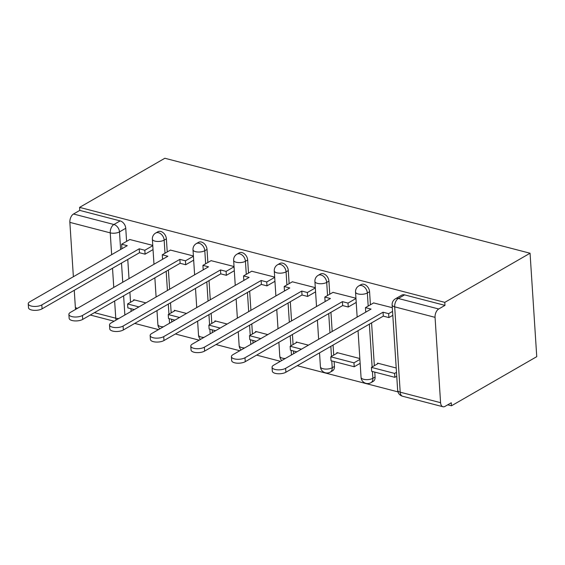 <?xml version="1.0" encoding="UTF-8"?>
<svg xmlns="http://www.w3.org/2000/svg" width="565" height="565" viewBox="0 0 565 565"><rect width="100%" height="100%" fill="white"/><g stroke="black" fill="none" stroke-linecap="round" stroke-linejoin="round"><path stroke-width="0.85" d="M167.233 251.941L166.385 238.854A6.603 4.675 -119.9 0 0 160.785 231.466A6.603 4.675 -119.9 0 0 157.882 231.777L155.658 233.055A6.603 4.675 60.1 0 1 158.567 232.745A6.603 4.675 60.1 0 1 164.161 240.132L165.008 253.219M207.871 262.506L207.023 249.419A6.603 4.675 -119.9 0 0 201.423 242.032A6.603 4.675 -119.9 0 0 198.513 242.343L196.295 243.621A6.603 4.675 60.1 0 1 199.198 243.317A6.603 4.675 60.1 0 1 204.798 250.698L205.646 263.791M248.501 273.079L247.661 259.992A6.603 4.675 -119.9 0 0 242.06 252.604A6.603 4.675 -119.9 0 0 239.15 252.908L236.926 254.194A6.603 4.675 60.1 0 1 239.835 253.883A6.603 4.675 60.1 0 1 245.436 261.27L246.284 274.357M289.139 283.644L288.291 270.557A6.603 4.675 -119.9 0 0 282.691 263.17A6.603 4.675 -119.9 0 0 279.788 263.481L277.563 264.759A6.603 4.675 60.1 0 1 280.473 264.448A6.603 4.675 60.1 0 1 286.074 271.836L286.914 284.922M329.776 294.21L328.929 281.123A6.603 4.675 -119.9 0 0 323.328 273.743A6.603 4.675 -119.9 0 0 320.419 274.046L318.201 275.325A6.603 4.675 60.1 0 1 321.104 275.021A6.603 4.675 60.1 0 1 326.704 282.408L327.552 295.495M370.414 304.782L369.567 291.695A6.603 4.675 -119.9 0 0 363.966 284.308A6.603 4.675 -119.9 0 0 361.056 284.612L358.832 285.897A6.603 4.675 60.1 0 1 361.741 285.586A6.603 4.675 60.1 0 1 367.342 292.974L368.189 306.061M134.724 323.413L158.511 329.6M175.355 333.979L199.148 340.165M215.992 344.551L239.786 350.738M256.63 355.117L280.417 361.303M297.261 365.689L397.958 391.877M447.727 404.815L451.47 405.79L536.75 356.663L530.062 253.233L444.782 302.36L79.58 207.383L164.867 158.257L530.062 253.233M73.372 276.716L69.862 222.363A6.603 3.828 -75.4 0 1 73.514 214.008L79.778 210.399L120.154 220.901A6.603 4.675 60.1 0 1 125.755 228.281L126.595 241.368M127.768 259.462L129.011 278.644M129.886 292.225L130.536 302.282M130.953 308.695L131.129 311.4M75.668 309.366A6.603 3.828 -75.4 0 1 75.378 307.706L74.255 290.29M79.778 210.399L79.58 207.383M440.58 402.683L435.057 317.346L394.681 306.844L400.204 392.181L440.58 402.683A6.603 3.828 104.6 0 0 442.953 406.743A6.603 3.828 104.6 0 0 445.008 406.383L451.273 402.774L451.47 405.79M444.973 305.375L404.597 294.873A6.603 4.675 -119.9 0 0 401.694 295.184L395.429 298.793A6.603 4.675 60.1 0 1 398.332 298.482L438.708 308.984L444.973 305.375L444.782 302.36M438.708 308.984A6.603 3.828 104.6 0 0 435.057 317.346M392.315 307.692L373.62 302.932M396.213 367.999L377.512 363.133L377.561 363.846M355.943 298.228L332.983 292.366M359.841 358.542L336.881 352.567L336.924 353.273M315.305 287.663L292.352 281.794M308.426 345.166L296.244 342.002L296.286 342.708M274.668 277.097L251.715 271.228M267.796 334.6L255.606 331.429L255.655 332.142M234.037 266.525L211.077 260.656M227.158 324.035L214.968 320.863L215.018 321.57M193.399 255.959L170.446 250.09M186.521 313.462L174.338 310.291L174.38 311.004M168.405 270.035L169.641 289.209M170.524 302.791L171.174 312.855M171.591 319.267L171.76 321.965M209.036 280.6L210.279 299.782M211.155 313.356L211.804 323.42M212.221 329.833L212.398 332.538M249.673 291.173L250.916 310.347M251.792 323.929L252.442 333.986M252.859 340.398L253.035 343.103M290.311 301.738L291.547 320.913M292.43 334.494L293.08 344.558M293.496 350.971L293.666 353.676M330.942 312.304L332.185 331.486M333.06 345.06L333.717 355.124M334.127 361.536L334.445 366.459L332.227 367.744A6.603 4.675 60.1 0 1 330.313 372.109L332.538 370.831A6.603 4.675 -119.9 0 0 334.445 366.459M371.579 322.876L374.348 365.696M374.764 372.109L375.082 377.032L372.858 378.31A6.603 4.675 60.1 0 1 370.944 382.682L373.168 381.396A6.603 4.675 -119.9 0 0 375.082 377.032M152.762 245.387L129.809 239.525M145.89 302.897L133.7 299.725L133.75 300.432M355.837 302.649L356.233 302.755M315.199 292.084L315.595 292.183M274.562 281.511L274.964 281.617M233.931 270.946L234.327 271.052M193.294 260.38L193.689 260.479M152.656 249.808L153.059 249.914M285.636 368.316L285.89 372.243A7.599 3.065 176.3 0 1 277.535 373.726A7.599 3.065 176.3 0 1 272.316 371.17L272.062 367.25A7.599 3.065 -3.7 0 0 277.281 369.807A7.599 3.065 -3.7 0 0 285.636 368.316L383.042 312.205L388.642 313.66L388.897 317.587L392.802 315.334M373.74 302.861L365.456 307.635L371.057 309.09L273.651 365.202A7.599 3.065 -3.7 0 0 272.062 367.25M365.456 307.635L365.71 311.555L366.452 311.746M392.555 311.407L388.642 313.66M378.395 363.366L371.417 367.384L371.671 371.304L394.857 377.328L396.743 376.241M371.417 367.384L394.603 373.409L394.857 377.328M396.489 372.321L394.603 373.409M285.89 372.243L383.296 316.125L388.897 317.587M383.296 316.125L383.042 312.205M244.998 357.751L245.252 361.671A7.599 3.065 176.3 0 1 236.897 363.161A7.599 3.065 176.3 0 1 231.678 360.604L231.424 356.685A7.599 3.065 -3.7 0 0 236.643 359.241A7.599 3.065 -3.7 0 0 244.998 357.751L342.404 301.639L348.005 303.094L348.259 307.014L356.211 302.43M333.11 292.296L324.826 297.063L330.426 298.525L233.013 354.636A7.599 3.065 -3.7 0 0 231.424 356.685M324.826 297.063L325.073 300.983L325.814 301.18M355.957 298.511L348.005 303.094M337.757 352.793L330.779 356.812L331.034 360.731L354.22 366.763L360.152 363.344M330.779 356.812L353.965 362.843L354.22 366.763M359.898 359.425L353.965 362.843M245.252 361.671L342.658 305.559L348.259 307.014M342.658 305.559L342.404 301.639M204.361 347.185L204.615 351.105A7.599 3.065 176.3 0 1 196.26 352.588A7.599 3.065 176.3 0 1 191.048 350.039L190.793 346.112A7.599 3.065 -3.7 0 0 196.013 348.669A7.599 3.065 -3.7 0 0 204.361 347.185L301.767 291.067L307.367 292.529L307.621 296.448L315.574 291.865M292.472 281.723L284.188 286.497L289.788 287.952L192.382 344.064A7.599 3.065 -3.7 0 0 190.793 346.112M284.188 286.497L284.442 290.417L285.177 290.608M315.327 287.945L307.367 292.529M297.119 342.228L290.149 346.246L290.403 350.166L296.844 351.84M290.149 346.246L301.456 349.184M204.615 351.105L302.021 294.994L307.621 296.448M302.021 294.994L301.767 291.067M163.73 336.613L163.984 340.533A7.599 3.065 176.3 0 1 155.629 342.023A7.599 3.065 176.3 0 1 150.41 339.466L150.156 335.546A7.599 3.065 -3.7 0 0 155.375 338.103A7.599 3.065 -3.7 0 0 163.73 336.613L261.136 280.501L266.737 281.956L266.991 285.876L274.943 281.299M251.835 271.158L243.55 275.932L249.151 277.387L151.745 333.498A7.599 3.065 -3.7 0 0 150.156 335.546M243.55 275.932L243.805 279.852L244.546 280.042M274.689 277.38L266.737 281.956M256.489 331.662L249.511 335.674L249.765 339.6L256.213 341.274M249.511 335.674L260.818 338.619M163.984 340.533L261.39 284.421L266.991 285.876M261.39 284.421L261.136 280.501M123.092 326.047L123.347 329.967A7.599 3.065 176.3 0 1 114.992 331.457A7.599 3.065 176.3 0 1 109.772 328.901L109.518 324.981A7.599 3.065 -3.7 0 0 114.737 327.538A7.599 3.065 -3.7 0 0 123.092 326.047L220.498 269.936L226.099 271.391L226.353 275.31L234.305 270.727M211.204 260.585L202.92 265.359L208.52 266.814L111.107 322.933A7.599 3.065 -3.7 0 0 109.518 324.981M202.92 265.359L203.167 269.279L203.909 269.47M234.051 266.807L226.099 271.391M215.851 321.089L208.873 325.108L209.128 329.028L215.576 330.702M208.873 325.108L220.188 328.053M123.347 329.967L220.753 273.856L226.353 275.31M220.753 273.856L220.498 269.936M82.455 315.475L82.709 319.402A7.599 3.065 176.3 0 1 74.354 320.885A7.599 3.065 176.3 0 1 69.142 318.328L68.888 314.408A7.599 3.065 -3.7 0 0 74.1 316.965A7.599 3.065 -3.7 0 0 82.455 315.475L179.861 259.363L185.461 260.818L185.715 264.745L193.668 260.161M170.566 250.02L162.282 254.794L167.883 256.249L70.477 312.36A7.599 3.065 -3.7 0 0 68.888 314.408M162.282 254.794L162.536 258.714L163.271 258.904M193.414 256.242L185.461 260.818M175.214 310.524L168.243 314.543L168.497 318.462L174.938 320.136M168.243 314.543L179.55 317.481M82.709 319.402L180.115 263.283L185.715 264.745M180.115 263.283L179.861 259.363M41.824 304.909L42.071 308.829A7.599 3.065 176.3 0 1 33.723 310.319A7.599 3.065 176.3 0 1 28.504 307.763L28.25 303.843A7.599 3.065 -3.7 0 0 33.469 306.399A7.599 3.065 -3.7 0 0 41.824 304.909L139.23 248.798L144.831 250.253L145.085 254.172L153.037 249.589M129.929 239.454L121.645 244.221L127.245 245.683L29.839 301.795A7.599 3.065 -3.7 0 0 28.25 303.843M121.645 244.221L121.899 248.141L122.633 248.339M152.783 245.669L144.831 250.253M134.576 299.951L127.605 303.97L127.859 307.89L134.308 309.571M127.605 303.97L138.912 306.915M42.071 308.829L139.484 252.717L145.085 254.172M139.484 252.717L139.23 248.798M166.385 238.854L164.161 240.132A6.603 2.663 176.3 0 1 154.916 241.107A6.603 2.663 -3.7 0 1 152.366 239.207L153.984 264.258M207.023 249.419L204.798 250.698A6.603 2.663 176.3 0 1 195.547 251.672A6.603 2.663 -3.7 0 1 192.997 249.772L194.621 274.823M247.661 259.992L245.436 261.27A6.603 2.663 176.3 0 1 236.184 262.245A6.603 2.663 -3.7 0 1 233.635 260.338L235.252 285.389M288.291 270.557L286.074 271.836A6.603 2.663 176.3 0 1 276.822 272.81A6.603 2.663 -3.7 0 1 274.272 270.91L275.889 295.961M328.929 281.123L326.704 282.408A6.603 2.663 176.3 0 1 317.452 283.376A6.603 2.663 -3.7 0 1 314.903 281.476L316.527 306.527M369.567 291.695L367.342 292.974A6.603 2.663 176.3 0 1 358.09 293.948A6.603 2.663 -3.7 0 1 355.54 292.048L357.158 317.099M125.755 228.281L119.49 231.89L120.628 249.497M121.503 263.071L122.746 282.253M123.622 295.834L124.865 315.009M94.419 312.657L115.754 318.201L114.639 301.004M113.763 287.423L112.527 268.248M111.644 254.667L110.239 232.865L69.862 222.363M75.378 307.706L77.575 308.271M166.181 271.313L167.424 290.495M168.299 304.069L168.949 314.133M169.239 318.653L169.542 323.251M206.818 281.879L208.054 301.06M208.937 314.641L209.587 324.698M209.876 329.226L210.173 333.816M247.449 292.451L248.692 311.626M249.568 325.207L250.217 335.271M250.514 339.791L250.811 344.382M288.086 303.017L289.329 322.198M290.205 335.772L290.855 345.837M291.152 350.356L291.448 354.954M328.724 313.589L329.96 332.764M330.843 346.345L331.493 356.402M331.782 360.929L332.227 367.744A6.603 2.663 -3.7 0 1 322.975 368.719A6.603 2.663 -3.7 0 1 320.426 366.812A6.603 6.603 0 0 0 330.313 372.109M369.355 324.155L372.123 366.975M372.42 371.495L372.858 378.31A6.603 2.663 -3.7 0 1 363.606 379.284A6.603 2.663 -3.7 0 1 361.056 377.385A6.603 6.603 0 0 0 370.944 382.682M281.751 360.534A6.603 6.603 0 0 1 279.788 356.247A6.603 2.663 -3.7 0 0 282.338 358.146A6.603 2.663 -3.7 0 0 285.269 358.514M241.121 349.968A6.603 6.603 0 0 1 239.15 345.681A6.603 2.663 -3.7 0 0 241.7 347.581A6.603 2.663 -3.7 0 0 244.631 347.941M200.483 339.403A6.603 6.603 0 0 1 198.52 335.109A6.603 2.663 -3.7 0 0 201.069 337.008A6.603 2.663 -3.7 0 0 203.993 337.376M159.846 328.83A6.603 6.603 0 0 1 157.882 324.543A6.603 2.663 -3.7 0 0 160.432 326.443A6.603 2.663 -3.7 0 0 163.363 326.81M404.597 294.873L398.332 298.482A6.603 3.828 -75.4 0 0 394.681 306.844A6.603 2.663 176.3 0 1 392.131 304.945L397.654 390.281A6.603 6.603 0 0 0 402.584 396.249L442.953 406.743M120.154 220.901L113.89 224.51A6.603 4.675 60.1 0 1 119.49 231.89A6.603 2.663 -3.7 0 1 110.239 232.865A6.603 3.828 -75.4 0 1 113.89 224.51L73.514 214.008M118.685 318.568A6.603 2.663 -3.7 0 1 115.754 318.201A6.603 3.828 104.6 0 0 116.108 320.051M402.584 396.249A6.603 3.828 104.6 0 1 400.204 392.181A6.603 2.663 176.3 0 1 397.654 390.281M361.056 377.385L358.041 330.673M358.832 285.897A6.603 6.603 0 0 0 355.54 292.048M320.426 366.812L319.522 352.864M318.646 339.283L317.403 320.108M318.201 275.325A6.603 6.603 0 0 0 314.903 281.476M279.788 356.247L278.884 342.298M278.008 328.717L276.765 309.542M277.563 264.759A6.603 6.603 0 0 0 274.272 270.91M239.15 345.681L238.253 331.726M237.371 318.152L236.135 298.97M236.926 254.194A6.603 6.603 0 0 0 233.635 260.338M198.52 335.109L197.616 321.16M196.74 307.579L195.497 288.404M196.295 243.621A6.603 6.603 0 0 0 192.997 249.772M157.882 324.543L156.978 310.595M156.102 297.013L154.859 277.832M155.658 233.055A6.603 6.603 0 0 0 152.366 239.207M90.294 315.03L114.088 321.217M395.429 298.793A6.603 6.603 0 0 0 392.131 304.945"/></g></svg>
